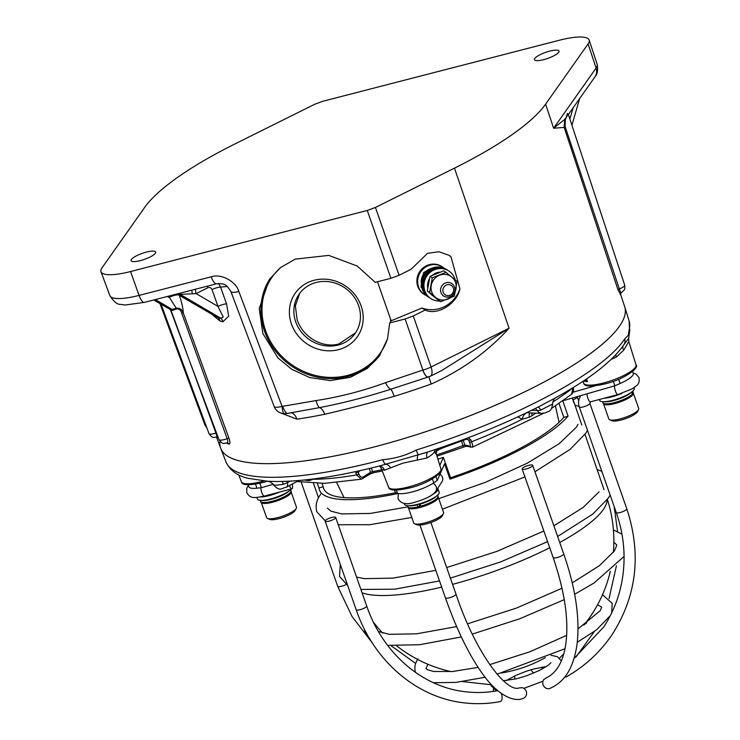 <?xml version="1.0" encoding="UTF-8"?>
<svg xmlns="http://www.w3.org/2000/svg" width="740" height="740" viewBox="0 0 740 740"><rect width="100%" height="100%" fill="white"/><g stroke="black" fill="none" stroke-linecap="round" stroke-linejoin="round"><path stroke-width="1.11" d="M299.728 293.299L295.362 305.851L297.147 319.828C302.623 336.672 322.205 348.725 338.892 343.943L355.598 332.76M291.44 323.963A37.934 34.771 35.2 0 1 314.139 280.266A37.934 34.771 35.2 0 1 361.148 305.981A37.934 34.771 35.2 0 1 338.448 349.678A37.934 34.771 35.2 0 1 291.44 323.963M358.586 305.648A34.216 31.358 -144.8 0 0 331.113 282.07A34.216 31.358 -144.8 0 0 299.2 294.03A34.216 31.358 -144.8 0 0 295.713 321.863A34.216 31.358 -144.8 0 0 323.186 345.432A34.216 31.358 -144.8 0 0 355.098 333.481A34.216 31.358 -144.8 0 0 358.586 305.648M153.744 299.978L170.348 309.588L172.096 309.394A1.859 1.452 -78.9 0 1 172.725 310.282L171.569 310.06M216.358 437.127C217.116 437.349 216.968 436.017 215.932 433.113L171.014 310.245M226.718 443.084C227.985 443.084 228.133 441.632 227.162 438.7L181.698 313.214C180.967 310.254 179.385 308.811 176.953 308.876L172.725 310.282M620.12 293.614L618.011 289.821A1.859 0.481 161.6 0 1 619.334 288.933A7.539 1.85 -19.3 0 0 624.505 285.825A7.539 1.85 -19.3 0 0 624.699 285.122L568.2 113.979L567.432 113.479L565.314 120.121L565.147 126.651L619.334 288.933C620.314 291.847 620.943 293.012 621.23 292.42M620.296 293.401L624.69 306.712A214.054 52.568 160.7 0 1 619.26 326.507A214.054 52.568 160.7 0 1 406.824 437.719A214.054 52.568 160.7 0 1 220.649 448.209L216.552 437.174M618.011 289.821L564.148 127.4L553.613 128.251L596.098 68.034A40.996 10.064 -19.3 0 0 597.134 64.241C598.188 69.939 597.448 74.167 594.904 76.942A11.165 10.24 -144.8 0 0 596.098 68.034L588.106 43.91L545.62 104.127A218.281 53.604 160.7 0 1 454.48 168.137L375.439 207.45L399.082 275.271L411.079 269.305L427.535 253.302L438.95 251.776L448.847 255.254L450.956 256.752L459.929 288.776C457.006 303.881 437.396 315.887 425.176 310.042L421.994 308.025A29.785 28.342 122.3 0 0 459.929 288.776M399.082 275.271L390.914 278.296L375.217 282.338L357.207 266.039L328.764 255.383L295.204 259.139L280.571 267.575L269.453 279.295L259.25 308.525L262.848 333.509L277.916 357.882L291.745 369.279L309.727 377.557L330.216 380.582L350.371 377.298L367.318 368.409L379.38 355.959L387.519 338.855L389.712 322.954L405.104 318.986L413.272 315.962L431.069 367.012L509.065 328.218C487.549 351.833 461.594 370.435 431.217 384.023L428.839 376.836M431.217 384.023A214.84 52.762 160.7 0 1 394.207 396.335C369.713 403.207 346.542 409.183 324.703 414.271A11.165 5.273 78.5 0 0 319.514 407.629L287.721 413.364A11.165 3.423 -102.5 0 1 282.791 406.288L316.082 400.581C340.049 396.853 363.211 390.877 385.568 382.654L422.901 370.028L405.104 318.986M279.618 412.541L296.971 419.173A11.165 6.669 81.6 0 0 291.033 412.661M218.531 283.476L220.566 287.037L226.533 303.853L228.706 316.147L222.906 321.798L220.048 321.049L211.251 313.843M179.145 294.955C181.651 301.892 183.039 307.896 183.289 312.983L229.039 438.376C230.27 442.215 230.205 444.12 228.836 444.111L226.829 443.121M218.531 438.219L217.653 437.248M155.381 253.256A13.033 3.2 -19.3 0 0 155.696 252.025A13.033 3.2 -19.3 0 0 144.365 252.664A13.033 3.2 -19.3 0 0 131.433 259.435A13.033 3.2 -19.3 0 0 131.1 260.637A13.033 3.2 -19.3 0 0 142.394 260.045A13.033 3.2 -19.3 0 0 155.381 253.256M534.752 58.46A13.033 3.2 -19.3 0 0 534.419 59.672A13.033 3.2 -19.3 0 0 545.713 59.071A13.033 3.2 -19.3 0 0 558.7 52.29A13.033 3.2 -19.3 0 0 559.015 51.06A13.033 3.2 -19.3 0 0 547.683 51.698A13.033 3.2 -19.3 0 0 534.752 58.46M222.906 321.798A7.446 5.088 104.6 0 0 220.853 318.265L223.212 316.979L217.986 306.425L212.019 289.608C211.094 287.657 209.688 287.055 207.801 287.805L196.156 293.604L180.153 294.354A7.446 6.438 95.9 0 0 178.229 293.66M390.563 321.743A66.082 60.56 -144.8 0 0 390.581 319.208L391.275 320.735L421.994 308.025M588.106 43.91A41.449 10.184 -19.3 0 0 589.16 40.071A41.449 10.184 -19.3 0 0 559.579 40.191L322.862 101.251L314.694 104.275L235.653 143.588A218.281 53.604 160.7 0 0 144.513 207.598L102.028 267.815A41.449 10.184 -19.3 0 0 101.001 271.737A41.449 10.184 -19.3 0 0 130.554 271.534L367.271 210.465L375.439 207.45M230.908 291.56C226.311 284.391 225.043 283.392 216.515 283.781L144.374 302.392A11.165 3.524 -104.5 0 1 139.065 295.408L211.215 276.797C220.946 273.328 236.005 281.32 238.844 291.458A11.165 2.858 -20.6 0 1 230.908 291.56L274.133 406.464A11.165 11.165 0 0 0 284.438 413.697L284.438 413.697A11.165 2.618 -89.2 0 1 282.07 406.362L282.791 406.288M413.272 315.962L425.176 310.042M390.581 319.208L377.465 281.764M389.712 322.954L391.275 320.735M545.62 104.127L553.613 128.251L564.759 119.353L568.292 114.238M565.147 126.651A1.859 0.481 -18.3 0 0 564.148 127.4L564.759 119.353A1.859 0.564 27.1 0 0 565.314 120.121M176.962 293.983L216.246 316.739L220.853 318.265L180.153 294.354L176.98 293.983M220.048 321.049A7.446 5.226 104 0 0 217.902 317.506L177.397 294.058A7.446 6.42 96.2 0 0 177.174 293.928M180.061 294.344A7.446 6.42 96.2 0 0 178.22 293.66M192.456 293.91A7.446 1.794 67.1 0 1 191.919 290.126M226.533 303.853A7.446 1.989 -19.5 0 0 217.986 306.425L196.156 293.604A7.446 3.302 63.5 0 1 195.582 289.183M207.801 287.805A7.446 3.302 63.5 0 1 207.348 286.149M429.006 376.42A11.165 3.534 -104.6 0 1 428.22 377.012L428.22 377.012A11.165 3.534 -104.6 0 1 422.901 370.028A11.165 2.951 160.8 0 0 431.069 367.012A11.165 4.921 63.6 0 1 430.384 376.207L441.539 370.657L509.065 328.218L454.48 168.137M155.354 299.561L172.096 309.394L176.287 308.266L168.581 296.148M428.164 377.03A11.165 3.534 -104.6 0 1 428.108 377.039L390.803 389.231C366.772 396.964 343.009 403.096 319.514 407.629A11.165 3.21 -98.6 0 1 316.082 400.581M430.384 376.207A11.165 11.165 0 0 1 428.22 377.012L428.108 377.039A11.165 3.534 -104.6 0 1 422.79 370.055M178.442 294.844A7.446 2.007 -19.9 0 0 169.053 297.462L167.351 296.463M176.953 308.876A1.859 0.851 -127.5 0 0 176.287 308.266C179.654 307.766 181.994 309.339 183.289 312.983A1.859 0.49 -20.1 0 0 181.698 313.214M394.207 396.335A11.165 1.665 72.9 0 0 390.803 389.231A11.165 3.802 -110.5 0 1 385.568 382.654M153.966 299.913L170.385 309.431A1.859 1.822 -129.4 0 1 171.31 310.375M450.956 256.752A29.785 28.342 122.3 0 0 448.782 255.207M369.972 474.044A1.859 1.101 -120.1 0 0 370.305 473.952L370.305 473.952A1.859 1.101 -120.1 0 0 370.592 472.361L369.251 468.513M362.637 478.632A1.859 1.332 -124.3 0 0 363.09 478.466L363.09 478.466A1.859 1.332 -124.3 0 0 363.46 476.828A65.083 15.984 160.7 0 1 370.592 472.361L372.581 471.639A1.859 0.953 79.4 0 0 373.7 472.712L382.266 471.01M296.999 481.518L324.684 483.34L361.351 479.187L356.569 474.923L355.894 472.943A1.859 0.546 -18.8 0 0 358.234 472.018L358.909 473.998C360.029 476.856 361.536 477.799 363.46 476.828M435.897 453.703L435.379 453.25L436.332 451.789M427.702 452.02A7.446 4.634 -120.9 0 0 427.072 457.94L402.791 463.194L384.532 470.205A28.453 6.984 160.7 0 1 381.239 468.383L388.583 487.17A27.722 6.808 -19.3 0 0 411.079 486.263A27.722 6.808 -19.3 0 0 440.911 468.846L436.184 453.592L436.73 451.233A1.859 1.758 -156.3 0 0 436.785 450.04L438.69 448.366M463.212 440.476L464.961 445.156A1.859 1.619 96.9 0 0 466.219 446.202L472.379 447.191L543.659 413.244M436.591 454.906A148.583 36.491 -19.3 0 0 463.12 445.536L464.961 445.156A65.083 15.984 160.7 0 1 469.669 446.202A1.859 1.73 110.1 0 0 470.649 447.182M469.669 446.202C470.631 446.35 470.557 444.99 469.475 442.122L468.716 440.161L467.171 439.07M584.887 380.009L587.532 381.655L584.304 380.48M582.963 381.294L583.693 383.172A27.722 6.808 -19.3 0 0 606.19 382.256A27.722 6.808 -19.3 0 0 636.021 364.839L628.787 341.538L623.709 350.196L616.309 357.069A28.453 6.984 160.7 0 1 611.305 359.298M417.342 460.197A7.446 2.599 -97.1 0 1 418.294 454.564A7.446 1.018 -107.3 0 1 416.213 450.05C405.761 455.498 394.596 458.717 382.719 459.707A213.527 52.438 -19.3 0 1 226.079 462.112C230.011 470.446 237.392 475.857 248.214 478.355L267.639 481.222L275.641 481.5C303.502 481.629 338.143 476.449 379.565 465.969L425.685 452.667C467.403 439.19 505.651 423.595 540.422 405.871L555.888 397.63C589.965 378.788 612.665 361.092 623.987 344.553L623.987 344.553A7.446 6.873 -146.9 0 0 624.708 338.911L628.334 335.22L629.407 328.209A213.527 52.438 -19.3 0 0 629.12 320.975L624.764 306.933A214.054 52.568 160.7 0 1 623.404 319.347A214.054 52.568 160.7 0 1 418.072 434.204A214.054 52.568 160.7 0 1 220.733 448.431A214.054 52.568 160.7 0 1 219.965 441.318M629.12 320.975L629.592 331.557A7.446 7.141 -169.2 0 0 629.407 328.209M623.949 344.618L628.676 338.346L629.592 331.557M382.719 459.707A7.446 2.192 75.2 0 0 385.309 464.063A7.446 5.263 -118 0 1 390.674 467.884M314.176 478.882L309.422 480.584A167.536 41.144 160.7 0 1 307.387 480.51L304.529 480.001M355.894 472.943L355.69 471.593M551.707 408.323L571.576 394.235L573.038 387.631M535.825 413.142L532.023 415.75A167.536 41.144 160.7 0 1 529.322 417.194L522.07 419.284L517.982 416.805M468.309 437.71L470.816 439.81L471.565 441.771C472.98 445.628 473.082 447.423 471.889 447.136M615.754 354.83A7.446 2.969 -115.6 0 0 616.309 357.069M623.062 345.932A7.446 4.533 -143.1 0 0 623.709 350.196M379.565 465.969L379.666 466.043A7.446 6.577 -80.7 0 1 379.666 466.043L379.666 466.043A7.446 6.577 -80.7 0 1 384.532 470.205M466.422 439.19L466.385 438.432M466.533 439.209A64.824 15.919 -19.3 0 1 468.716 440.161A1.859 0.527 -20.9 0 0 470.816 439.81M532.023 415.75A7.446 3.903 61.7 0 1 531.968 413.003M537.971 407.12A7.446 3.302 77.9 0 1 540.811 410.108L552.66 403.985C551.096 412.957 548.266 410.931 545.297 412.874L541.8 413.355L529.035 412.892M469.475 442.122A1.859 0.527 -20.9 0 0 471.565 441.771A167.767 41.2 -19.3 0 0 522.07 419.284A7.446 3.968 107.3 0 1 527.648 412.661L528.989 412.892M529.322 417.194A7.446 3.774 62.1 0 1 529.933 412.929M306.841 479.76A7.446 6.151 -87.5 0 1 307.387 480.51M282.301 481.453L283.263 484.358C276.381 485.329 273.199 485.421 273.717 484.645M308.636 479.557A7.446 6.068 -88.4 0 1 309.422 480.584M313.704 478.937A7.446 5.818 -154.3 0 1 314.019 479.261A167.767 41.2 -19.3 0 0 356.569 474.923A1.859 0.546 -18.9 0 0 358.909 473.998M461.473 441.132L463.36 446.812M371.323 468.013L372.581 471.639A148.583 36.491 -19.3 0 0 381.785 469.798M522.699 698.551A5.587 5.337 -106.8 0 0 522.07 687.682L519.378 687.885C506.502 693.195 475.441 652.662 455.97 594.118L430.893 522.505M563.704 553.862A5.587 1.369 -19.3 0 1 561.253 556.008A5.587 1.369 -19.3 0 1 553.955 557.942A5.587 1.369 -19.3 0 1 553.159 557.553C565.573 594.026 569.541 624.347 565.046 648.527C563.538 655.982 561.253 662.124 558.201 666.934C555.093 671.818 551.383 675.315 547.082 677.433L543.789 679.57A5.587 4.995 67.1 0 0 543.9 686.341A5.587 4.995 67.1 0 0 550.024 688.366L552.077 687.423C563.991 681.17 572.908 670.005 576.904 645.345C580.216 619.399 575.822 588.901 563.704 553.862L532.689 465.303A5.587 1.369 -19.3 0 0 531.894 464.914A5.587 1.369 -19.3 0 0 525.733 466.329A5.587 1.369 -19.3 0 0 522.153 468.993A5.587 1.369 -19.3 0 0 522.949 469.382A5.587 1.369 -19.3 0 0 529.109 467.976A5.587 1.369 -19.3 0 0 532.689 465.303M497.678 690.698C487.364 692.594 477.06 692.991 466.755 691.9C422.873 687.691 382.95 653.66 366.707 606.005A5.587 1.369 -19.3 0 1 364.256 608.151A5.587 1.369 -19.3 0 1 356.957 610.084A5.587 1.369 -19.3 0 1 356.162 609.695C373.608 661.005 417.138 698.347 465.571 703C477.143 704.23 488.696 703.759 500.249 701.585A5.587 2.747 -100.7 0 0 501.267 693.426M493.423 691.401A5.587 1.258 -90.7 0 1 493.404 689.079M533.855 673.012A5.587 4.662 13 0 1 531.357 669.645M574.055 658.517L603.896 626.762C617.632 605.394 624.357 581.686 624.061 555.629L624.024 554.01C623.598 539.96 621.008 526.131 616.254 512.505A5.587 1.369 -19.3 0 0 620.361 512.459A5.587 1.369 -19.3 0 0 626.688 509.296A5.587 1.369 -19.3 0 0 626.798 508.815C641.423 553.354 636.909 594.692 613.257 632.848C601.213 651.209 585.525 665.917 566.183 676.961A5.587 1.933 60.4 0 1 564.935 676.758M439.976 474.266A5.587 5.162 33.1 0 1 441.974 481.721L435.749 491.286C433.224 495.254 426.138 498.945 414.483 502.349C406.408 505.013 400.914 503.783 397.99 498.649L398.305 493.506M333.25 519.6A5.587 1.369 -19.3 0 0 335.692 517.454A5.587 1.369 -19.3 0 0 327.598 518.999A5.587 1.369 -19.3 0 0 325.156 521.145A5.587 1.369 -19.3 0 0 333.25 519.6M289.433 485.56A5.587 1.647 75.2 0 0 291.893 488.798A5.587 1.647 75.2 0 0 292.3 484.034M573.028 399.757A5.587 1.369 -19.3 0 0 574.832 398.971A5.587 1.369 -19.3 0 0 577.283 396.825A5.587 1.369 -19.3 0 0 577.154 396.649M541.587 667.175A5.587 4.662 13 0 1 542.318 668.997M514.42 676.073A5.587 4.32 -63.9 0 1 514.716 679.2M563.038 400.719L614.875 385.781L620.139 383.477A22.339 5.485 -19.3 0 0 633.153 374.662A22.339 5.485 -19.3 0 0 633.283 373.321L632.617 371.415M559.042 403.513L563.806 417.379A130.166 31.968 -19.3 0 1 450.54 477.753L443.362 457.357L439.838 465.386M437.904 459.151A130.296 31.996 -19.3 0 0 443.362 457.357M322.029 483.424L323.214 486.735A130.166 31.968 -19.3 0 0 323.611 488.428A130.166 31.968 -19.3 0 0 395.761 492.683M362.082 592.796A134.014 32.911 -19.3 0 0 441.678 587.107M452.556 584.36A134.014 32.911 -19.3 0 0 462.472 581.612A134.014 32.911 -19.3 0 0 549.727 547.748M559.718 542.494A134.014 32.911 -19.3 0 0 605.82 505.198A134.014 32.911 -19.3 0 0 607.041 499.981M572.714 399.202A134.634 33.059 160.7 0 1 573.528 400.914A134.634 33.059 160.7 0 1 573.935 402.764L572.316 398.046M594.664 385.984L573.093 392.2M394.513 490.148L395.354 492.535L397.482 493.284A22.339 5.485 -19.3 0 0 433.769 482.822L437.257 480.454L444.564 463.814L449.939 479.113A134.634 33.059 160.7 0 0 568.061 416.148L562.779 400.793M248.214 484.848L248.871 486.754A22.339 5.485 -19.3 0 0 256.937 488.187L261.405 487.679L273.097 484.312M398.083 493.46A134.634 33.059 160.7 0 1 319.403 489.908A134.634 33.059 160.7 0 1 318.959 487.965L317.358 483.47M614.875 385.781L613.331 381.359M259.888 483.349L261.405 487.679M435.925 476.643L437.257 480.454M323.214 486.735L318.959 487.965M450.54 477.753L449.939 479.113M568.061 416.148L563.806 417.379M421.421 283.651L421.023 287.101L421.837 287.62M428.257 270.285L423.696 272.413L422.29 278.351M437.562 266.964L437.026 266.992M425.139 273.328L423.696 272.413M443.158 292.18A5.587 5.31 122.3 0 0 450.04 295.232A5.587 5.31 122.3 0 0 453.333 288.064A5.587 5.31 122.3 0 0 446.461 285.011A5.587 5.31 122.3 0 0 443.158 292.18M454.545 287.074A7.446 7.086 -57.7 0 1 443.787 296.111A7.446 7.086 -57.7 0 1 443.353 284.225A7.446 7.086 -57.7 0 1 454.545 287.074M444.167 268.232A16.474 15.679 122.3 0 0 442.372 266.9A16.474 15.679 122.3 0 0 423.789 268.454A16.474 15.679 122.3 0 0 418.544 286.889A16.474 15.679 122.3 0 0 424.742 294.733A16.474 15.679 122.3 0 0 426.712 295.787M442.372 266.9L441.595 266.409A16.474 15.679 122.3 0 0 423.012 267.963A16.474 15.679 122.3 0 0 417.776 286.399A16.474 15.679 122.3 0 0 423.964 294.243L424.742 294.733M296.296 508.278L295.158 510.461A13.958 3.432 160.7 0 1 294.946 510.804A13.958 3.432 160.7 0 1 282.754 517.519A13.958 3.432 160.7 0 1 269.665 519.388L267.408 518.398A15.818 3.885 -19.3 0 0 282.245 516.27A15.818 3.885 -19.3 0 0 296.065 508.658A15.818 3.885 -19.3 0 0 296.296 508.278A15.818 3.885 -19.3 0 0 296.453 507.178L291.088 491.85A15.818 3.885 -19.3 0 0 291.014 491.674M261.183 502.127A15.818 3.885 -19.3 0 0 261.229 502.312A15.818 3.885 -19.3 0 0 274.956 501.563A15.818 3.885 -19.3 0 0 290.69 493.33A15.818 3.885 -19.3 0 0 291.088 491.85M261.229 502.312L266.594 517.639A15.818 3.885 -19.3 0 0 267.408 518.398M291.347 488.946A18.334 4.505 160.7 0 1 270.498 498.982A18.334 4.505 160.7 0 1 257.428 499.056L256.854 497.437M279.627 492.045A18.334 4.505 160.7 0 1 269.305 495.578A18.334 4.505 160.7 0 1 260.341 496.984M634.06 387.658L634.273 388.269A18.334 4.505 160.7 0 1 612.748 400.312A18.334 4.505 160.7 0 1 599.668 400.386L599.354 399.498M621.674 393.467A18.334 4.505 160.7 0 1 611.554 396.908A18.334 4.505 160.7 0 1 604.043 398.259M437.645 488.372A18.334 4.505 160.7 0 1 437.978 488.863L439.171 492.266A18.334 4.505 160.7 0 1 438.709 493.978A18.334 4.505 160.7 0 1 420.477 503.515A18.334 4.505 160.7 0 1 404.558 504.384L404.179 503.311M437.978 488.863A18.334 4.505 160.7 0 1 437.516 490.574A18.334 4.505 160.7 0 1 432.743 494.394M632.358 394.411L633.033 393.125A16.012 3.931 -19.3 0 0 633.153 392.098L633.005 393.893M631.636 392.08L632.349 394.096L631.673 395.382A14.893 3.654 160.7 0 1 614.968 403.282M632.441 391.432L633.033 393.125M436.979 498.88A14.893 3.654 160.7 0 1 421.245 506.9L420.635 506.243A16.012 3.931 -19.3 0 0 437.645 497.595A16.012 3.931 -19.3 0 0 438.043 496.105L437.534 498.51C434.065 502.053 428.608 504.874 421.171 506.965M421.245 506.9L419.913 504.199A16.012 3.931 160.7 0 0 436.434 496.161M409.128 505.716A16.012 3.931 160.7 0 0 417.175 504.911L418.507 507.612L419.46 506.262L419.034 503.94M407.481 505.688L407.832 506.678A16.012 3.931 -19.3 0 0 417.897 506.955L418.507 507.612M638.546 409.608L637.399 411.801A13.958 3.432 160.7 0 1 637.196 412.134A13.958 3.432 160.7 0 1 625.004 418.849A13.958 3.432 160.7 0 1 611.906 420.727L609.649 419.728A15.818 3.885 -19.3 0 0 624.495 417.601A15.818 3.885 -19.3 0 0 638.305 409.988A15.818 3.885 -19.3 0 0 638.546 409.608A15.818 3.885 -19.3 0 0 638.703 408.508L633.338 393.18A15.818 3.885 -19.3 0 0 633.255 393.014M603.424 403.457A15.818 3.885 -19.3 0 0 603.47 403.642L608.835 418.97A15.818 3.885 -19.3 0 0 609.649 419.728M603.47 403.642A15.818 3.885 -19.3 0 0 617.206 402.893A15.818 3.885 -19.3 0 0 632.941 394.661A15.818 3.885 -19.3 0 0 633.338 393.18M443.436 513.606L442.289 515.798A13.958 3.432 160.7 0 1 426.036 524.003A13.958 3.432 160.7 0 1 416.796 524.725L414.539 523.726A15.818 3.885 -19.3 0 0 425.01 522.912A15.818 3.885 -19.3 0 0 443.436 513.606A15.818 3.885 -19.3 0 0 443.593 512.515L438.228 497.188A15.818 3.885 -19.3 0 0 438.145 497.012M408.323 507.455A15.818 3.885 -19.3 0 0 408.36 507.64L413.734 522.967A15.818 3.885 -19.3 0 0 414.539 523.726M419.543 505.818A9.306 2.285 -19.3 0 0 420.413 505.633M408.36 507.64A15.818 3.885 -19.3 0 0 419.645 507.585A15.818 3.885 -19.3 0 0 438.228 497.188M447.386 270.091A16.474 15.679 122.3 0 0 446.914 269.776A16.474 15.679 122.3 0 0 428.331 271.33A16.474 15.679 122.3 0 0 423.095 289.766A16.474 15.679 122.3 0 0 429.283 297.61A16.474 15.679 122.3 0 0 429.774 297.906M446.914 269.776L446.137 269.286A16.474 15.679 122.3 0 0 427.563 270.84A16.474 15.679 122.3 0 0 422.318 289.275A16.474 15.679 122.3 0 0 428.506 297.119L429.283 297.61M455.211 279.914A16.474 15.679 122.3 0 0 454.841 278.721A16.474 15.679 122.3 0 0 448.653 270.877A16.474 15.679 122.3 0 0 430.07 272.431A16.474 15.679 122.3 0 0 424.834 290.866A16.474 15.679 122.3 0 0 431.022 298.71A16.474 15.679 122.3 0 0 439.606 301.041M448.653 270.877L447.876 270.387A16.474 15.679 122.3 0 0 429.302 271.941A16.474 15.679 122.3 0 0 424.057 290.376A16.474 15.679 122.3 0 0 430.255 298.22L431.022 298.71M445.989 272.302L443.686 270.849L429.986 276.39L427.304 291.088L438.33 300.236L440.624 301.689L435.416 297.304A13.033 12.395 -57.7 0 1 431.244 285.381A13.033 12.395 -57.7 0 1 439.43 275.262A13.033 12.395 -57.7 0 1 451.798 277.065A13.033 12.395 -57.7 0 1 455.479 282.384A13.033 12.395 -57.7 0 1 455.979 288.989A13.033 12.395 -57.7 0 1 447.783 299.108A13.033 12.395 -57.7 0 1 435.416 297.304L429.598 292.541L432.28 277.842L445.989 272.302L457.015 281.45L454.332 296.139L440.624 301.689M432.28 277.842L429.986 276.39M429.598 292.541L427.304 291.088M171.467 309.302A1.859 1.6 -83.8 0 1 172.189 310.19M206.821 427.748L205.045 425.278A7.539 1.85 -19.3 0 0 206.099 425.796M218.309 437.803A1.859 1.822 -56.1 0 0 217.856 437.358L216.617 437.155C214.026 436.757 213.213 439.495 208.995 433.603A7.539 1.85 -19.3 0 0 215.932 433.113A1.859 0.49 -20.2 0 1 216.506 432.946M228.836 444.111A1.859 1.758 -81.6 0 0 227.485 443.019L227.115 443.047C223.572 442.909 223.378 445.462 218.985 439.615A7.539 1.85 -19.3 0 0 227.162 438.7A1.859 0.49 -20 0 1 229.039 438.376M324.703 414.271A214.84 52.762 160.7 0 1 296.971 419.173M227.226 286.473A217.44 53.4 160.7 0 1 220.566 287.037A7.446 1.989 160.5 0 0 212.019 289.608M380.092 354.923A67.007 61.42 35.2 0 1 317.654 377.197A67.007 61.42 35.2 0 1 264.513 331.159A67.007 61.42 35.2 0 1 270.405 277.981M280.525 267.612A66.082 60.56 -144.8 0 0 265.577 330.632A66.082 60.56 -144.8 0 0 327.182 377.28A66.082 60.56 -144.8 0 0 387.566 338.698M390.914 278.296L367.271 210.465M144.374 302.392L125.199 305.01L120.481 304.381C117.308 304.612 113.757 301.68 109.844 295.602A40.996 10.064 -19.3 0 0 139.065 295.408L130.554 271.534M238.844 291.458L282.07 406.362A11.165 2.858 -20.6 0 1 274.133 406.464M216.515 283.781A11.165 3.524 -104.5 0 1 211.215 276.797M569.893 119.103L573.186 107.716M620.222 294.64A1.859 1.832 3.6 0 1 620.139 293.974L620.065 293.392M227.134 443.047A1.859 1.684 -58.9 0 1 227.43 443.575M360.158 470.612A64.824 15.919 -19.3 0 0 358.234 472.018M435.536 449.43L434.75 451.224L435.379 453.25L436.785 450.04L436.489 449.115M434.463 449.791A7.446 7.039 -156.3 0 0 434.75 451.224A28.453 6.984 160.7 0 1 427.072 457.94M586.478 378.917L587.532 381.655A27.861 6.845 160.7 0 1 583.573 380.887M238.724 474.867L241.444 481.832A27.722 6.808 -19.3 0 0 263.875 480.945M416.213 450.05A213.527 52.438 -19.3 0 0 624.708 338.911M552.789 402.014A167.767 41.2 -19.3 0 0 573.056 387.668L573.232 387.51M443.76 447.46L443.473 446.738M540.811 410.108A9.074 2.229 160.7 0 1 537.212 410.524A7.446 6.114 92.1 0 0 541.8 413.355M535.224 408.508A7.446 6.114 -87.9 0 1 537.212 410.524L531.561 410.321M290.043 481.157L287.49 482.517A7.446 3.839 61.9 0 1 286.278 487.235C281.339 488.085 280.349 492.007 273.486 484.931C273.745 484.423 272.32 483.276 269.203 481.509L267.639 481.222M287.333 481.287A7.446 3.839 61.9 0 0 287.49 482.517A9.074 2.229 160.7 0 1 283.263 484.358M432.891 483.396A5.587 5.162 33.1 0 1 435.749 491.286M522.875 698.505L522.237 698.68C514.429 701.881 497.53 696.322 480.602 671.087C467.782 652.393 456.053 627.964 445.425 597.809A5.587 1.369 -19.3 0 0 449.532 597.754A5.587 1.369 -19.3 0 0 455.858 594.59A5.587 1.369 -19.3 0 0 455.97 594.118M260.822 487.743A5.587 1.647 75.2 0 0 261.784 492.479A5.587 1.647 75.2 0 0 264.374 496.087C252.618 498.473 250.444 498.344 246.735 492.674L246.836 488.039L248.418 485.449M372.608 643.375L352.027 616.466L337.662 586.256A5.587 1.369 -19.3 0 0 341.76 586.2A5.587 1.369 -19.3 0 0 346.144 584.508M614.422 385.91A5.587 1.647 75.2 0 0 615.393 390.961A5.587 1.647 75.2 0 0 617.993 394.568L632.395 388.713C637.279 384.837 639.841 384.809 638.999 377.613L636.03 374.052L633.181 373.016M616.254 512.505L579.281 406.926A5.587 1.369 -19.3 0 0 583.379 406.88A5.587 1.369 -19.3 0 0 589.706 403.716A5.587 1.369 -19.3 0 0 589.817 403.235L590.474 401.848L617.993 394.568M586.931 393.837A5.587 1.647 75.2 0 0 587.875 398.24A5.587 1.647 75.2 0 0 590.474 401.848M620.139 383.477L618.668 379.278M256.937 488.187L255.541 484.219M433.769 482.822L432.401 478.919M397.482 493.284L396.39 490.185M430.884 268.657A13.033 12.395 122.3 0 0 426.055 271.275M423.058 274.882A13.033 12.395 122.3 0 0 421.421 283.605M421.55 281.82A13.033 12.395 -57.7 0 1 422.734 276.279M427.35 270.683A13.033 12.395 -57.7 0 1 429.329 269.536M260.693 501.35A16.012 3.931 -19.3 0 0 272.107 501.285A16.012 3.931 -19.3 0 0 290.913 490.768C293.345 492.766 283.901 499.158 272.644 502.007C264.319 503.626 260.332 503.413 260.693 501.35L260.341 500.351M289.294 490.824A16.012 3.931 160.7 0 1 271.395 499.241A16.012 3.931 160.7 0 1 261.988 500.388M632.154 395.095C628.667 398.361 622.913 401.108 614.894 403.337C604.247 405.631 603.655 404.031 602.943 402.68A16.012 3.931 -19.3 0 0 614.357 402.625A16.012 3.931 -19.3 0 0 632.349 394.096M631.535 392.154A16.012 3.931 160.7 0 1 613.636 400.581A16.012 3.931 160.7 0 1 604.238 401.718M439.856 272.154A13.033 12.395 122.3 0 0 432.336 275.252M429.348 278.86A13.033 12.395 122.3 0 0 427.711 287.601M427.859 286.51A13.033 12.395 -57.7 0 1 429.015 280.257M433.631 274.66A13.033 12.395 -57.7 0 1 438.996 272.468M433.039 295.898A13.033 12.395 -57.7 0 1 431.457 294.585M430.856 294.085A13.033 12.395 122.3 0 0 433.104 295.954L430.837 294.067M624.699 285.122C624.958 288.221 624.69 289.941 623.913 290.274L620.139 293.974M284.438 413.697L287.721 413.364M109.844 295.602L101.001 271.737M597.134 64.241L589.16 40.071M594.904 76.942L568.385 114.524M571.918 125.245L579.633 98.577M218.985 439.615L170.348 309.588M208.995 433.603L161.042 304.205M205.045 425.278L159.951 303.567M227.495 443.019L226.755 442.724M559.07 422.309L555.426 405.927M373.7 472.712L370.305 473.952L361.342 479.187M241.444 481.832C242.017 485.579 249.768 485.671 264.689 482.101L267.575 481.222M583.693 383.172C584.267 386.909 592.009 387.002 606.929 383.431C625.929 378.51 639.86 367.086 636.021 364.839M388.583 487.17C389.157 490.916 396.908 490.999 411.819 487.429C430.819 482.517 444.749 471.084 440.911 468.846M226.079 462.112L220.733 448.431M628.676 338.346L628.787 341.538M379.666 466.043L381.239 468.383M378.325 466.283L379.352 466.052M467.995 439.31L466.496 439.218L443.769 447.515C439.264 449.365 436.914 450.614 436.711 451.261M573.278 387.344C573.981 390.313 573.408 392.607 571.576 394.235M552.66 403.985C553.03 400.442 554.103 398.324 555.888 397.63M298.849 480.538L286.278 487.235M436.989 456.182L466.219 446.202M344.045 497.604L336.672 482.536M490.833 684.038L491.221 685.86L496.531 690.91M523.865 688.366L542.994 681.17M559.468 658.174L563.778 653.855M585.877 623.811L588.032 619.815M579.281 406.926C578.023 403.115 578.43 399.517 580.512 396.15L580.918 395.567M364.33 628.935L365.07 632.534L370.074 639.323M387.64 645.373L419.589 644.725L461.335 636.937M472.342 634.097L519.822 618.751L564.259 599.631M574.647 594.294L594.072 582.981L624.07 556.434M376.003 625.448L375.652 626.521M572.242 582.898L599.418 565.665L614.228 551.106C616.485 546.481 617.169 544.298 616.281 544.566L613.849 542.152M546.49 666.5L533.188 669.117L525.576 671.513L515.734 675.463L506.225 680.606M561.346 660.866L557.34 656.704L550.967 655.242M550.939 662.726L548.414 665.14L539.747 670.329L526.658 675.768L516.659 678.746L503.311 680.745M366.707 606.005L335.692 517.454M264.374 496.087L291.893 488.798M318.533 497.835L313.473 483.396M553.159 557.553L522.153 468.993M621.961 534.197L613.423 529.914M562.012 588.263L516.557 608.049L467.615 623.802M456.645 626.586L416.555 633.829L389.249 634.319L378.39 631.461M626.798 508.815L589.817 403.235M578.708 400.895L577.283 396.825M614.191 506.623L617.548 531.496M616.429 565.749L609.057 598.53M594.359 631.479L576.044 657M543.012 666.943L542.633 668.821M337.662 586.256L301.263 482.323M391.072 645.715L415.677 663.502M462.5 681.577L490.925 684.722M356.162 609.695L325.156 521.145M445.425 597.809L419.95 525.058M610.408 615.504L596.588 629.814L577.293 642.265M565.009 648.721L497.058 674.223M485.126 677.248L456.034 682.391L433.474 682.724M415.529 672.438L415.454 672.244C414.178 667.508 415.029 663.049 418.007 658.877M427.859 664.252L426 668.553L427.396 669.7L433.612 671.476L452.658 671.504L478.105 667.388M597.532 604.83L601.676 607.031L600.297 610.62L578.033 628.908M602.508 594.701L612.211 603.341L611.656 612.97M566.673 635.327L529.923 651.764L489.714 664.622M587.486 430.347L585.803 433.224L570.17 449.337L534.955 471.769M524.928 476.93L442.437 509.213M411.792 517.427L369.898 524.697L338.245 524.725M325.184 520.803L316.859 511.775C315.259 506.049 316.368 500.444 320.207 494.958L320.855 493.996M579.161 406.565L574.934 405.021M578.014 424.279L576.442 427.128L559.144 443.723L527.148 463.259L485.153 482.443L438.746 498.658M407.907 506.863L370.315 513.421L341.806 513.939L330.863 511.164L327.404 508.084M610.149 495.06L608.465 497.937L592.832 514.05L557.618 536.482M547.591 541.643L500.629 561.919L450.373 578.134M439.514 580.928L394.651 589.188L360.907 589.438M347.661 585.414L339.521 576.479L340.308 564.426M601.814 471.278L597.115 469.586M599.104 491.841L583.166 507.418L553.881 525.807M543.872 531.015L497.021 551.337L446.673 567.562M435.805 570.337L392.977 578.134L364.469 578.652L356.569 577.071M373.487 622.266A134.014 134.014 0 0 0 382.765 633.116M396.899 645.992A134.014 134.014 0 0 0 451.15 671.633M501.535 672.975A134.014 134.014 0 0 0 545.399 657.61M603.997 489.63L585.026 434.38M581.797 424.991L573.528 400.914M583.934 625.134A134.014 134.014 0 0 0 610.334 571.243M613.349 552.373A134.014 134.014 0 0 0 607.374 499.528M421.411 283.725L423.104 274.697M425.889 271.358L431.032 268.583M290.561 489.769L290.913 490.768M602.591 401.69L602.943 402.68M632.811 391.108L633.153 392.098M437.701 495.106L438.043 496.105M418.424 507.668C408.092 509.527 408.526 507.649 407.832 506.678M427.692 287.703L429.394 278.675M432.169 275.336L439.921 272.135"/></g></svg>

